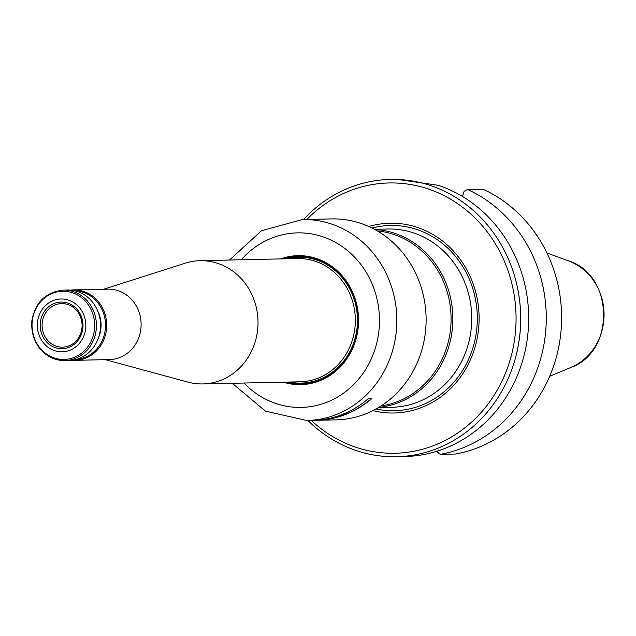 <?xml version="1.0" encoding="UTF-8"?>
<svg xmlns="http://www.w3.org/2000/svg" width="636" height="636" viewBox="0 0 636 636"><rect width="100%" height="100%" fill="white"/><g stroke="black" fill="none" stroke-linecap="round" stroke-linejoin="round"><path stroke-width="0.95" d="M378.396 407.589L391.879 407.286A89.159 81.829 -91.3 0 0 471.236 328.454A89.159 81.829 -91.3 0 0 387.944 229.008L374.461 229.302M374.858 229.517A89.159 81.829 88.7 0 1 452.84 316.76A89.159 81.829 88.7 0 1 378.786 407.35M377.275 230.884A88.062 80.82 88.7 0 1 451.067 316.8A88.062 80.82 88.7 0 1 381.139 405.887M372.879 410.618A94.923 87.116 -91.3 0 0 478.574 329.074A94.923 87.116 -91.3 0 0 368.808 226.519M482.891 189.17A138.696 127.287 88.7 0 1 560.817 333.2A138.696 127.287 88.7 0 1 455.527 454.009L440.192 454.343A138.696 127.287 88.7 0 0 545.481 333.542A138.696 127.287 88.7 0 0 467.563 189.512L482.891 189.17M437.115 451.163L437.202 451.934L440.192 454.343M467.563 189.512L464.137 191.293L462.467 196.46M303.483 219.531A138.696 127.287 88.7 0 1 390.345 179.408L396.657 179.265L438.363 185.33A138.696 127.287 88.7 0 1 527.888 333.932A138.696 127.287 88.7 0 1 410.363 456.274L396.466 456.735A138.696 127.287 88.7 0 1 307.919 420.483M390.345 179.408A138.696 127.287 88.7 0 1 520.661 315.257A138.696 127.287 88.7 0 1 396.466 456.735M306.846 219.46A135.174 124.06 88.7 0 1 479.162 222.266A135.174 124.06 88.7 0 1 483.312 409.989A135.174 124.06 88.7 0 1 311.282 420.412M371.631 398.43A100.281 92.037 88.7 0 1 319.995 419.919M232.259 383.285L265.474 411.142L306.814 420.507L312.936 420.372A100.504 92.236 88.7 0 0 368.467 398.494L371.965 398.422A100.504 92.236 88.7 0 1 316.434 420.293A100.504 92.236 88.7 0 1 314.685 420.317M285.723 382.109A63.846 58.592 -91.3 0 0 301.027 383.969A63.846 58.592 -91.3 0 0 357.845 327.524A63.846 58.592 -91.3 0 0 298.205 256.308A63.846 58.592 -91.3 0 0 283.004 258.852M283.282 382.164A64.506 59.204 -91.3 0 0 358.187 327.604A64.506 59.204 -91.3 0 0 280.555 258.908M306.814 420.507A100.504 92.236 -91.3 0 0 396.26 331.65A100.504 92.236 -91.3 0 0 302.378 219.555L331.658 218.911A100.504 92.236 88.7 0 1 426.096 317.348A100.504 92.236 88.7 0 1 336.102 419.863L316.434 420.293M283.266 258.844A63.846 58.592 88.7 0 1 298.332 256.308M301.154 383.969A63.846 58.592 88.7 0 1 285.985 382.101M82.863 328.096A23.325 21.409 88.7 0 1 48.877 344.116A23.325 21.409 88.7 0 1 53.019 303.984A23.325 21.409 88.7 0 1 82.863 328.096M81.972 327.906A21.791 19.994 88.7 0 1 62.813 347.169A21.791 19.994 88.7 0 1 42.103 325.831A21.791 19.994 88.7 0 1 61.851 303.603A21.791 19.994 88.7 0 1 81.972 327.906M31.983 321.275A35.226 32.325 -91.3 0 0 64.888 360.556L69.006 360.469A35.226 32.325 -91.3 0 0 100.552 324.543A35.226 32.325 -91.3 0 0 67.448 290.04L63.33 290.127C45.617 292.027 35.107 302.418 31.8 321.299C31.951 345.078 42.978 358.163 64.888 360.556A35.226 32.325 -91.3 0 0 96.426 324.63A35.226 32.325 -91.3 0 0 63.33 290.127M74.825 290.795A34.344 31.522 88.7 0 1 105.322 329.098A34.344 31.522 88.7 0 1 76.344 359.38M70.517 290.127A35.226 32.325 88.7 0 1 73.569 289.905A35.226 32.325 88.7 0 1 106.474 329.194A35.226 32.325 88.7 0 1 75.127 360.334A35.226 32.325 88.7 0 1 72.059 360.246M85.677 328.454A26.418 24.248 88.7 0 1 47.191 346.596A26.418 24.248 88.7 0 1 51.89 301.146A26.418 24.248 88.7 0 1 85.677 328.454M103.708 289.237L185.338 263.153A61.644 56.572 88.7 0 1 200.086 260.68A61.644 56.572 88.7 0 1 257.667 329.44A61.644 56.572 88.7 0 1 202.805 383.937A61.644 56.572 88.7 0 1 187.962 382.117L105.266 359.666M73.569 289.905L108.009 289.142A35.226 32.325 88.7 0 1 140.914 328.43A35.226 32.325 88.7 0 1 109.567 359.571L75.127 360.334M372.02 228.038A92.641 85.025 88.7 0 1 476.785 328.804A92.641 85.025 88.7 0 1 376.019 408.956M570.754 367.521C615.743 351.756 614.042 274.601 568.393 260.832A56.668 52.009 88.7 0 1 604.049 313.413A56.668 52.009 88.7 0 1 570.754 367.521L549.671 376.281M244.001 383.031A87.291 80.112 -91.3 0 0 326.673 402.318A87.291 80.112 -91.3 0 0 378.969 330.235A87.291 80.112 -91.3 0 0 333.192 241.163A87.291 80.112 -91.3 0 0 241.282 259.774M32.229 321.419A34.121 31.315 -91.3 0 0 59.848 359.253A34.121 31.315 -91.3 0 0 94.478 329.305A34.121 31.315 -91.3 0 0 66.852 291.463A34.121 31.315 -91.3 0 0 32.229 321.419M97.849 311.266A29.502 27.078 88.7 0 1 100.901 328.534A29.502 27.078 88.7 0 1 98.437 337.923M200.086 260.68L297.402 258.534A61.644 56.572 88.7 0 1 354.991 327.286A61.644 56.572 88.7 0 1 300.128 381.791L202.805 383.937M289.261 382.029A62.964 57.789 -91.3 0 0 357.098 327.421A62.964 57.789 -91.3 0 0 286.542 258.773M568.393 260.832L546.952 253.009M302.378 219.555L261.491 230.733L229.532 260.029"/></g></svg>
